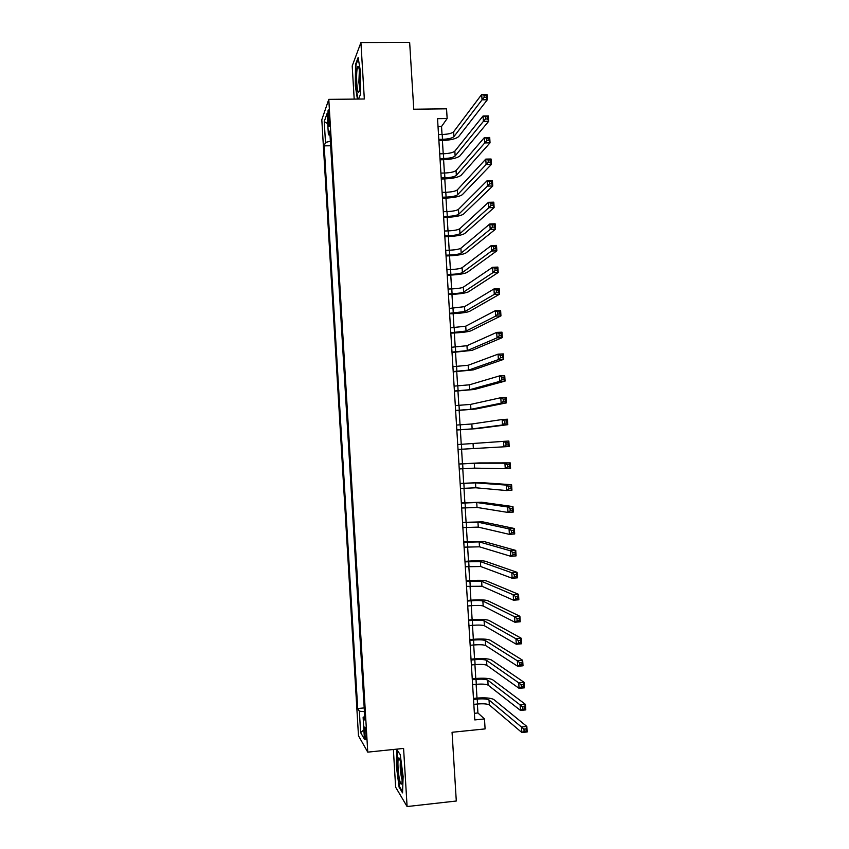 <?xml version="1.0" encoding="UTF-8"?>
<svg xmlns="http://www.w3.org/2000/svg" width="849" height="849" viewBox="0 0 849 849"><rect width="100%" height="100%" fill="white"/><g stroke="black" fill="none" stroke-linecap="round" stroke-linejoin="round"><path stroke-width="1.27" d="M366.131 734.809C365.654 729.026 365.123 726.479 364.55 727.169L364.465 732.029C364.943 737.792 365.473 740.339 366.046 739.659L366.131 734.809M393.374 749.487L395.634 787.161L407.096 806.55L456.295 801.021L452.061 732.284L485.097 728.909L484.471 718.944L477.923 712.969L477.361 704.012M321.813 119.741L358.48 735.775L367.755 752.14L328.786 99.365L321.813 119.741M328.786 99.365L364.327 98.993L360.921 42.567L352.197 65.978L354.192 99.1M360.921 42.567L409.653 42.45L413.76 109.224L446.542 108.831L447.147 118.542L437.532 118.68L474.793 719.92L484.471 718.944M327.852 117.873L328.107 122.16C328.372 125.843 328.712 127.276 329.115 126.469L329.083 114.456C328.807 110.784 328.478 109.351 328.085 110.158L327.852 117.873L329.285 117.852M364.72 716.662L363.128 717.225L364.921 720.09L329.773 131.096L328.383 134.758L330.017 135.214M363.128 717.225L364.433 739.139L360.634 732.613L359.36 711.207L357.694 708.544L324.191 145.869L325.485 142.441L324.233 121.566L327.109 113.384L328.383 134.758M407.096 806.55L403.583 748.425L367.755 752.14M442.032 134.513L441.533 126.512L447.147 118.542M477 698.069L476.14 684.315M475.78 678.457L474.92 664.64M474.559 658.856L473.7 644.975M473.349 639.276L472.479 625.331M472.14 619.717L471.269 605.698M470.919 600.169L470.049 586.075M469.709 580.642L468.828 566.485M468.499 561.125L467.619 546.894M467.29 541.62L466.398 527.325M466.08 522.135L465.188 507.776M464.87 502.672L463.978 488.239M463.671 483.219L462.769 468.722M462.461 463.777L461.559 449.217M461.251 444.345L460.349 429.806M460.041 424.861L459.15 410.407M458.842 405.398L457.951 391.039M457.632 385.945L456.741 371.671M456.422 366.503L455.542 352.324M455.223 347.092L454.342 332.999M454.013 327.682L453.143 313.684M452.814 308.293L451.955 294.38M451.615 288.925L450.755 275.097M450.405 269.568L449.556 255.836M449.206 250.222L448.368 236.584M448.007 230.896L447.168 217.344M446.818 211.592L445.98 198.125M445.619 192.298L444.791 178.916M444.42 173.016L443.592 159.729M443.22 153.754L442.403 140.552M438.02 126.565L441.533 126.512M474.379 713.319L477.923 712.969M330.378 141.221L325.485 142.441M330.643 145.752L324.191 145.869M364.189 707.907L357.694 708.544M359.36 711.207L364.412 711.674M327.725 123.699L324.233 121.566M360.634 732.613L363.881 729.885M358.501 99.057L360.39 94.61L360.623 72.643L358.14 57.488L355.519 64.428L355.317 85.898L357.418 99.068M402.543 792.881L403.137 776.527L400.229 754.655L396.833 749.603L396.303 765.756L399.094 787.161L402.543 792.881M356.145 64.428L355.519 64.428M399.783 787.087L399.094 787.161M438.816 139.374L442.499 139.321C448.368 139.077 452.177 138.175 453.939 136.615L482.041 99.832L481.701 94.451L486.986 94.398L487.326 99.768L458.704 136.54C456.04 138.865 450.331 140.212 441.576 140.573L438.891 140.616M438.519 134.566L442.202 134.503C448.07 134.269 451.88 133.357 453.631 131.775L481.701 94.451L484.026 95.205L484.163 97.37L486.286 97.348L486.148 95.184L484.026 95.205M486.286 97.348L487.326 99.768L482.041 99.832L484.163 97.37M486.148 95.184L486.986 94.398M359.87 75.476C359.424 69.204 358.766 66.19 357.896 66.434C356.771 68.642 356.4 74.224 356.771 83.202C357.429 91.448 358.289 93.974 359.35 90.801C360.029 87.214 360.209 82.098 359.87 75.476M359.371 70.318L358.872 82.268L359.721 88.392M357.907 99.068L355.773 85.696L355.964 64.885L358.331 58.666M400.378 761.479C399.699 758.656 399.104 757.51 398.595 758.04C397.311 759.186 398.022 773.45 399.72 780.433C400.696 784.434 401.439 785.198 401.959 782.714C402.49 776.644 401.959 769.565 400.378 761.479M400.431 761.691C399.932 766.042 400.303 771.465 401.545 777.96L402.182 780.082M402.585 791.724L399.497 786.62L396.78 765.872L397.3 750.293M440.015 158.636L443.698 158.561C449.556 158.317 453.377 157.458 455.138 155.993L483.399 121.365L483.06 115.984L488.345 115.91L488.684 121.29L459.914 155.898C457.24 158.094 451.519 159.379 442.764 159.75L440.079 159.803M439.708 153.818L443.401 153.754C449.259 153.499 453.079 152.629 454.841 151.143L483.06 115.984L485.384 116.791L485.522 118.945L487.644 118.924L487.506 116.759L485.384 116.791M487.644 118.924L488.684 121.29L483.399 121.365L485.522 118.945M487.506 116.759L488.345 115.91M441.204 177.908L444.887 177.834C450.755 177.579 454.576 176.751 456.348 175.382L484.758 142.929L484.418 137.538L489.703 137.453L490.043 142.834L461.124 175.276C458.439 177.335 452.719 178.555 443.953 178.937L441.278 179.001M440.907 173.09L444.589 173.016C450.458 172.761 454.279 171.933 456.051 170.532L484.418 137.538L486.753 138.387L486.88 140.552L489.003 140.51L488.865 138.355L486.753 138.387M489.003 140.51L490.043 142.834L484.758 142.929L486.88 140.552M488.865 138.355L489.703 137.453M442.403 197.201L446.086 197.117C451.955 196.851 455.775 196.077 457.558 194.782L486.116 164.504L485.777 159.113L491.062 159.007L491.401 164.398L462.334 194.665C459.638 196.597 453.907 197.753 445.152 198.146L442.467 198.22M442.106 192.383L445.789 192.288C451.657 192.033 455.478 191.237 457.261 189.932L485.777 159.113L488.111 160.005L488.249 162.17L490.361 162.127L490.234 159.962L488.111 160.005M490.361 162.127L491.401 164.398L486.116 164.504L488.249 162.17M490.234 159.962L491.062 159.007M443.603 216.516L447.285 216.41C453.154 216.134 456.985 215.402 458.768 214.203L487.475 186.101L487.135 180.699L492.42 180.582L492.76 185.984L463.543 214.075C460.837 215.869 455.106 216.962 446.341 217.376L443.656 217.45M443.295 211.688L446.988 211.581C452.857 211.316 456.688 210.573 458.471 209.353L487.135 180.699L489.47 181.644L489.608 183.808L491.73 183.766L491.592 181.601L489.47 181.644M491.73 183.766L492.76 185.984L487.475 186.101L489.608 183.808M491.592 181.601L492.42 180.582M444.791 235.831L448.484 235.725C454.353 235.449 458.184 234.749 459.978 233.645L488.833 207.718L488.493 202.317L493.789 202.179L494.129 207.581L464.753 233.496C462.036 235.152 456.295 236.192 447.529 236.606L444.844 236.691M444.494 231.002L448.187 230.896C454.056 230.62 457.887 229.909 459.68 228.784L488.493 202.317L490.839 203.304L490.977 205.469L493.099 205.416L492.961 203.251L490.839 203.304M493.099 205.416L494.129 207.581L488.833 207.718L490.977 205.469M492.961 203.251L493.789 202.179M445.99 255.178L449.683 255.05C455.552 254.764 459.394 254.116 461.187 253.098L490.191 229.357L489.852 223.945L495.147 223.796L495.487 229.198L465.974 252.938C463.246 254.467 457.494 255.432 448.728 255.867L446.043 255.952M445.693 250.338L449.386 250.222C455.255 249.935 459.097 249.266 460.89 248.226L489.852 223.945L492.197 224.985L492.335 227.15L494.458 227.086L494.32 224.921L492.197 224.985M494.458 227.086L495.487 229.198L490.191 229.357L492.335 227.15M494.32 224.921L495.147 223.796M447.19 274.535L450.883 274.397C456.762 274.1 460.604 273.495 462.408 272.561L491.56 251.017L491.221 245.594L496.516 245.425L496.856 250.837L467.183 272.391C464.445 273.781 458.693 274.694 449.917 275.129L447.232 275.235M446.892 269.685L450.586 269.558C456.454 269.271 460.296 268.645 462.1 267.7L491.221 245.594L493.566 246.677L493.704 248.853L495.827 248.778L495.689 246.613L493.566 246.677M495.827 248.778L496.856 250.837L491.56 251.017L493.704 248.853M495.689 246.613L496.516 245.425M448.389 293.903L452.082 293.754C457.961 293.457 461.803 292.884 463.618 292.045L492.919 272.688L492.579 267.276L497.875 267.085L498.214 272.497L468.393 291.865C465.655 293.117 459.893 293.966 451.116 294.423L448.431 294.518M448.092 289.053L451.785 288.915C457.664 288.618 461.506 288.034 463.31 287.174L492.579 267.276L494.935 268.401L495.073 270.566L497.196 270.491L497.058 268.326L494.935 268.401M497.196 270.491L498.214 272.497L492.919 272.688L495.073 270.566M497.058 268.326L497.875 267.085M449.599 313.292L464.838 311.551L494.288 294.391L493.948 288.957L499.244 288.756L499.583 294.178L469.614 311.35C466.865 312.474 461.092 313.26 452.315 313.716L449.63 313.833M449.291 308.442L464.53 306.669L493.948 288.957L496.304 290.135L496.442 292.311L498.565 292.226L498.427 290.05L496.304 290.135M498.565 292.226L499.583 294.178L494.288 294.391L496.442 292.311M498.427 290.05L499.244 288.756M450.798 332.691L466.048 331.068L495.657 316.104L495.317 310.67L500.613 310.458L500.952 315.881L470.834 330.855C468.064 331.842 462.291 332.564 453.515 333.031L450.83 333.158M450.501 327.841L465.74 326.186L495.317 310.67L497.673 311.891L497.811 314.066L499.934 313.981L499.796 311.806L497.673 311.891M499.934 313.981L500.952 315.881L495.657 316.104L497.811 314.066M499.796 311.806L500.613 310.458M451.997 352.112L467.268 350.605L497.026 337.838L496.676 332.405L501.982 332.171L502.321 337.605L472.044 350.372L452.029 352.494M451.7 347.252L466.961 345.713L496.676 332.405L499.042 333.668L499.18 335.843L501.313 335.748L501.175 333.572L499.042 333.668M501.313 335.748L502.321 337.605L497.026 337.838L499.18 335.843M501.175 333.572L501.982 332.171M453.207 371.544L468.478 370.153L498.395 359.594L498.045 354.16L503.351 353.906L503.69 359.339L473.264 369.909L453.228 371.851M452.899 366.683L468.181 365.261L498.045 354.16L500.422 355.466L500.56 357.641L502.682 357.546L502.544 355.36L500.422 355.466M502.682 357.546L503.69 359.339L498.395 359.594L500.56 357.641M502.544 355.36L503.351 353.906M454.406 390.986L469.699 389.712L499.764 381.371L499.424 375.927L504.72 375.661L505.07 381.095L474.485 389.458L454.427 391.219M454.109 386.125L469.401 384.82L499.424 375.927L501.791 377.285L501.929 379.461L504.062 379.354L503.924 377.179L501.791 377.285M504.062 379.354L505.07 381.095L499.764 381.371L501.929 379.461M503.924 377.179L504.72 375.661M455.616 410.46L470.919 409.292L501.133 403.169L500.793 397.714L506.1 397.428L506.439 402.882L475.705 409.027L455.626 410.608M455.319 405.589L470.611 404.4L500.793 397.714L503.17 399.115L503.308 401.301L505.431 401.184L505.293 399.009L503.17 399.115M505.431 401.184L506.439 402.882L501.133 403.169L503.308 401.301M505.293 399.009L506.1 397.428M456.826 429.934L472.14 428.894L502.502 424.988L502.162 419.533L507.469 419.226L507.808 424.68L476.926 428.618L456.826 430.008M456.518 425.062L471.832 423.991L502.162 419.533L504.55 420.977L504.688 423.163L506.811 423.035L506.673 420.849L504.55 420.977M506.811 423.035L507.808 424.68L502.502 424.988L504.688 423.163M506.673 420.849L507.469 419.226M458.036 449.439L503.882 446.818L503.542 441.363L508.848 441.034L509.188 446.5L503.882 446.818L506.057 445.046L508.19 444.908L508.052 442.722L505.919 442.86L506.057 445.046M457.728 444.558L503.542 441.363L505.919 442.86M509.188 446.5L508.19 444.908M508.052 442.722L508.848 441.034M459.245 468.945L474.591 468.139L505.261 468.68L504.911 463.214L510.217 462.875L479.069 462.928L458.938 464M458.938 464.074L474.283 463.225L504.911 463.214L507.299 464.753L507.437 466.939L509.57 466.801L509.432 464.615L507.299 464.753M509.432 464.615L510.217 462.875L510.567 468.33L505.261 468.68L507.437 466.939M510.567 468.33L509.57 466.801M460.455 488.483L475.811 487.782L506.63 490.552L506.291 485.087L511.597 484.726L480.29 482.55L460.137 483.452M460.147 483.59L475.504 482.869L506.291 485.087L508.678 486.668L508.816 488.865L510.949 488.716L510.811 486.53L508.678 486.668M510.811 486.53L511.597 484.726L511.947 490.191L506.63 490.552L508.816 488.865M511.947 490.191L510.949 488.716M461.665 508.02L477.032 507.447L508.01 512.446L507.67 506.97L512.976 506.598L481.521 502.194L461.347 502.916M461.357 503.139L476.724 502.523L507.67 506.97L510.069 508.604L510.207 510.801L512.329 510.652L512.191 508.455L510.069 508.604M512.191 508.455L512.976 506.598L513.327 512.074L508.01 512.446L510.207 510.801M513.327 512.074L512.329 510.652M462.875 527.59L478.263 527.123L509.389 534.361L509.05 528.885L514.356 528.492L482.752 521.859L462.556 522.39M462.567 522.697L477.955 522.199L509.05 528.885L511.448 530.561L511.586 532.758L513.719 532.599L513.581 530.413L511.448 530.561M513.581 530.413L514.356 528.492L514.706 533.968L509.389 534.361L511.586 532.758M514.706 533.968L513.719 532.599M464.085 547.159L479.483 546.82L510.769 556.297L510.429 550.81L515.736 550.407L483.972 541.535L463.756 541.885M463.787 542.267L479.176 541.895L510.429 550.81L512.828 552.54L512.966 554.737L515.099 554.577L514.961 552.381L512.828 552.54M514.961 552.381L515.736 550.407L516.086 555.893L510.769 556.297L512.966 554.737M516.086 555.893L515.099 554.577M465.305 566.761L480.714 566.527L512.149 578.254L511.809 572.767L517.126 572.343L485.204 561.221C482.328 560.595 476.48 560.584 467.661 561.189L464.965 561.391M464.997 561.858L480.407 561.603L511.809 572.767L514.218 574.54L514.356 576.736L516.489 576.567L516.351 574.37L514.218 574.54M516.351 574.37L517.126 572.343L517.466 577.829L512.149 578.254L514.356 576.736M517.466 577.829L516.489 576.567M466.515 586.362L481.945 586.256L513.539 600.232L513.189 594.735L518.506 594.3L486.435 580.939C483.548 580.164 477.69 580.09 468.871 580.705L466.175 580.918M466.218 581.459L481.638 581.321L513.189 594.735L515.608 596.56L515.746 598.757L517.869 598.587L517.731 596.38L515.608 596.56M517.731 596.38L518.506 594.3L518.856 599.787L513.539 600.232L515.746 598.757M518.856 599.787L517.869 598.587M467.735 605.995L471.439 605.677C477.35 605.263 481.256 605.369 483.177 605.995L514.918 622.232L514.568 616.724L519.896 616.268L487.666 600.657C484.768 599.755 478.91 599.606 470.091 600.232L467.385 600.455M467.428 601.081L471.131 600.774C477.042 600.36 480.948 600.455 482.869 601.06L514.568 616.724L516.988 618.603L517.126 620.799L519.259 620.619L519.121 618.412L516.988 618.603M519.121 618.412L519.896 616.268L520.235 621.765L514.918 622.232L517.126 620.799M520.235 621.765L519.259 620.619M468.945 625.628L472.66 625.31C478.571 624.885 482.487 625.034 484.408 625.755L516.309 644.242L515.959 638.745L521.275 638.268L488.897 620.396C485.989 619.356 480.12 619.144 471.301 619.781L468.606 620.014M468.648 620.725L472.352 620.396C478.263 619.972 482.179 620.11 484.1 620.821L515.959 638.745L518.378 640.655L518.516 642.863L520.649 642.672L520.511 640.464L518.378 640.655M520.511 640.464L521.275 638.268L521.626 643.765L516.309 644.242L518.516 642.863M521.626 643.765L520.649 642.672M470.166 645.293L473.869 644.953C479.791 644.518 483.707 644.709 485.639 645.537L517.688 666.285L517.349 660.777L522.666 660.278L490.128 640.157C487.209 638.968 481.341 638.703 472.511 639.35L469.815 639.594M469.868 640.379L473.572 640.04C479.483 639.605 483.399 639.796 485.331 640.592L517.349 660.777L519.768 662.74L519.906 664.947L522.039 664.746L521.902 662.538L519.768 662.74M521.902 662.538L522.666 660.278L523.016 665.786L517.688 666.285L519.906 664.947M523.016 665.786L522.039 664.746M471.386 664.969L475.09 664.618C481.012 664.173 484.938 664.417 486.87 665.329L519.079 688.337L518.728 682.829L524.056 682.309L491.359 659.928C488.44 658.601 482.561 658.272 473.731 658.93L471.025 659.185M471.078 660.044L474.793 659.705C480.704 659.259 484.63 659.482 486.562 660.373L518.728 682.829L521.159 684.835L521.307 687.043L523.44 686.841L523.292 684.634L521.159 684.835M523.292 684.634L524.056 682.309L524.406 687.828L519.079 688.337L521.307 687.043M524.406 687.828L523.44 686.841M472.606 684.655L476.31 684.305C482.232 683.848 486.159 684.124 488.101 685.132L520.469 710.422L520.119 704.903L525.446 704.373L492.6 679.72C489.661 678.255 483.771 677.863 474.941 678.531L472.246 678.786M472.299 679.731L476.013 679.38C481.924 678.935 485.851 679.2 487.793 680.176L520.119 704.903L522.559 706.952L522.697 709.17L524.831 708.957L524.693 706.739L522.559 706.952M524.693 706.739L525.446 704.373L525.796 709.891L520.469 710.422L522.697 709.17M525.796 709.891L524.831 708.957M473.827 704.362L477.541 704.001C483.452 703.534 487.39 703.853 489.342 704.957L521.859 732.517L521.509 726.988L526.836 726.447L493.831 699.534C490.881 697.92 484.991 697.464 476.162 698.143L473.455 698.409M473.519 699.438L477.234 699.067C483.155 698.61 487.082 698.929 489.035 700L523.95 729.1L524.088 731.307L526.221 731.095L526.083 728.877L523.95 729.1M526.083 728.877L526.836 726.447L527.187 731.965L521.859 732.517L524.088 731.307M527.187 731.965L526.221 731.095M329.433 122.15L328.107 122.16M442.202 134.503L442.499 139.321M453.631 131.775L453.939 136.615M443.401 153.754L443.698 158.561M454.841 151.143L455.138 155.993M444.589 173.016L444.887 177.834M456.051 170.532L456.348 175.382M445.789 192.288L446.086 197.117M457.261 189.932L457.558 194.782M446.988 211.581L447.285 216.41M458.471 209.353L458.768 214.203M448.187 230.896L448.484 235.725M459.68 228.784L459.978 233.645M449.386 250.222L449.683 255.05M460.89 248.226L461.187 253.098M450.586 269.558L450.883 274.397M462.1 267.7L462.408 272.561M451.785 288.915L452.082 293.754M463.31 287.174L463.618 292.045M452.984 308.293L453.281 313.132M464.53 306.669L464.838 311.551M454.194 327.672L454.491 332.521M465.74 326.186L466.048 331.068M455.393 347.082L455.69 351.932M466.961 345.713L467.268 350.605M456.592 366.503L456.9 371.353M468.181 365.261L468.478 370.153M457.802 385.934L458.11 390.795M469.401 384.82L469.699 389.712M459.012 405.387L459.309 410.247M470.611 404.4L470.919 409.292M460.222 424.85L460.519 429.721M471.832 423.991L472.14 428.894M461.432 444.335L461.729 449.206M473.063 443.603L473.36 448.505M462.641 463.83L462.938 468.712M474.283 463.225L474.591 468.139M463.851 483.346L464.148 488.228M475.504 482.869L475.811 487.782M465.061 502.884L465.358 507.766M476.724 502.523L477.032 507.447M466.271 522.432L466.579 527.314M477.955 522.199L478.263 527.123M467.481 541.991L467.788 546.883M479.176 541.895L479.483 546.82M468.701 561.571L469.009 566.463M480.407 561.603L480.714 566.527M469.922 581.162L470.219 586.065M481.638 581.321L481.945 586.256M471.131 600.774L471.439 605.677M482.869 601.06L483.177 605.995M472.352 620.396L472.66 625.31M484.1 620.821L484.408 625.755M473.572 640.04L473.869 644.953M485.331 640.592L485.639 645.537M474.793 659.705L475.09 664.618M486.562 660.373L486.87 665.329M476.013 679.38L476.31 684.305M487.793 680.176L488.101 685.132M477.234 699.067L477.541 704.001M489.035 700L489.342 704.957M359.01 68.345L357.896 66.434M399.996 760.014L398.595 758.04"/></g></svg>
